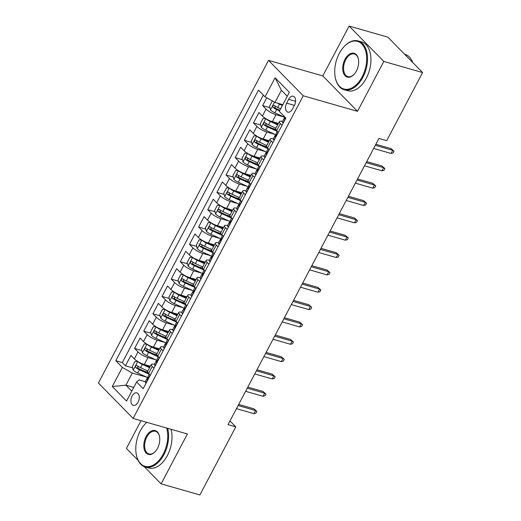 <?xml version="1.0" encoding="UTF-8"?>
<svg xmlns="http://www.w3.org/2000/svg" width="521" height="521" viewBox="0 0 521 521"><rect width="100%" height="100%" fill="white"/><g stroke="black" fill="none" stroke-linecap="round" stroke-linejoin="round"><path stroke-width="0.78" d="M138.091 402.16A6.499 3.947 -74 0 0 136.88 392.847A6.499 3.947 -74 0 0 132.087 396.032A6.499 3.947 -74 0 0 133.304 405.338A6.499 3.947 -74 0 0 138.091 402.16M141.035 420.694L126.401 448.444L138.124 460.401M268.523 60.377L98.41 383.026L133.122 418.428L303.235 95.779L268.523 60.377L322.812 75.923L357.517 111.325L383.814 61.452L349.103 26.05L322.812 75.923M349.103 26.05L387.878 37.154L422.59 72.556L383.814 61.452M266.752 97.792L262.636 105.607L269.852 107.671M278.416 123.379L272.359 121.64A8.121 2.104 -152.2 0 1 262.402 116.04L258.976 112.543L253.486 122.949L260.708 125.02M272.366 128.361L275.726 129.319M269.272 140.722L263.209 138.99A8.121 2.104 27.8 0 1 253.252 133.383L249.833 129.892L244.342 140.299L251.565 142.37M263.222 145.704L266.576 146.668M260.129 158.071L254.066 156.333A8.121 2.104 27.8 0 1 244.108 150.732L240.682 147.241L235.199 157.648L242.415 159.713M254.072 163.053L257.433 164.011M250.979 175.414L244.922 173.682A8.121 2.104 27.8 0 1 234.964 168.075L231.539 164.584L226.049 174.991L233.271 177.062M244.929 180.396L248.289 181.36M241.835 192.763L235.772 191.031A8.121 2.104 27.8 0 1 225.814 185.424L222.395 181.933L216.905 192.34L224.128 194.405M235.785 197.746L239.139 198.709M232.685 210.113L226.628 208.374A8.121 2.104 27.8 0 1 216.671 202.773L213.245 199.276L207.762 209.683L214.978 211.754M226.635 215.095L229.995 216.052M223.542 227.456L217.478 225.723A8.121 2.104 27.8 0 1 207.527 220.116L204.102 216.625L198.612 227.032L205.834 229.103M217.491 232.438L220.845 233.401M214.398 244.805L208.335 243.066A8.121 2.104 27.8 0 1 198.377 237.465L194.958 233.975L189.468 244.382L196.691 246.446M208.341 249.787L211.702 250.744M205.248 262.148L199.191 260.415A8.121 2.104 27.8 0 1 189.234 254.808L185.808 251.317L180.325 261.724L187.54 263.795M199.198 267.13L202.558 268.094M196.104 279.497L190.041 277.765A8.121 2.104 27.8 0 1 180.09 272.157L176.665 268.667L171.175 279.074L178.397 281.138M190.054 284.479L193.408 285.443M186.961 296.846L180.898 295.107A8.121 2.104 27.8 0 1 170.94 289.507L167.521 286.009L162.031 296.416L169.247 298.487M180.904 301.828L184.265 302.786M177.811 314.189L171.754 312.457A8.121 2.104 27.8 0 1 161.797 306.849L158.371 303.359L152.887 313.766L160.103 315.837M171.761 319.171L175.121 320.135M168.667 331.538L162.604 329.8A8.121 2.104 27.8 0 1 152.653 324.199L149.227 320.708L143.737 331.115L150.96 333.18M162.617 336.52L165.971 337.478M159.524 348.881L153.461 347.149A8.121 2.104 27.8 0 1 143.503 341.542L140.077 338.051L134.594 348.458L141.81 350.529M153.467 353.863L156.828 354.827M422.59 72.556L386.693 140.644L378.936 138.423L228.029 424.641L235.785 426.862L229.976 420.942M288.667 99.329L286.654 103.145A6.291 3.823 -74 0 0 287.833 112.158A6.291 3.823 -74 0 0 292.476 109.078L294.482 105.262A6.291 3.823 -74 0 0 293.31 96.242A6.291 3.823 -74 0 0 288.667 99.329L295.615 101.315M145.255 381.698L139.068 379.926L136.613 381.978L143.184 388.673L285.86 118.065L279.289 111.37L289.35 92.289L275.095 77.746L265.033 96.828L258.468 90.126L115.792 360.734L122.357 367.435L132.314 373.036L125.913 385.182L131.774 391.16M136.613 381.978L126.557 401.059L112.295 386.517L122.357 367.435M155.844 359.809L147.971 357.556A8.121 2.104 -152.2 0 1 138.019 351.955L134.594 348.458M150.374 366.23L144.317 364.498L147.971 357.556M164.988 342.466L157.121 340.206A8.121 2.104 -152.2 0 1 147.163 334.606L143.737 331.115M174.131 325.117L166.264 322.864A8.121 2.104 -152.2 0 1 156.307 317.256L152.887 313.766M183.281 307.768L175.408 305.514A8.121 2.104 -152.2 0 1 165.457 299.914L162.031 296.416M192.425 290.425L184.558 288.172A8.121 2.104 -152.2 0 1 174.6 282.564L171.175 279.074M201.575 273.076L193.701 270.822A8.121 2.104 -152.2 0 1 183.744 265.222L180.325 261.724M210.718 255.733L202.845 253.473A8.121 2.104 -152.2 0 1 192.894 247.872L189.468 244.382M219.862 238.384L211.995 236.13A8.121 2.104 -152.2 0 1 202.037 230.523L198.612 227.032M229.012 221.034L221.138 218.781A8.121 2.104 -152.2 0 1 211.181 213.18L207.762 209.683M238.156 203.691L230.289 201.438A8.121 2.104 -152.2 0 1 220.331 195.831L216.905 192.34M247.299 186.342L239.432 184.089A8.121 2.104 -152.2 0 1 229.474 178.488L226.049 174.991M256.449 168.999L248.576 166.74A8.121 2.104 -152.2 0 1 238.625 161.139L235.199 157.648M265.593 151.65L257.726 149.397A8.121 2.104 -152.2 0 1 247.768 143.789L244.342 140.299M274.736 134.301L266.869 132.047A8.121 2.104 -152.2 0 1 256.912 126.447L253.486 122.949M283.886 116.958L276.013 114.705A8.121 2.104 -152.2 0 1 266.062 109.097L262.636 105.607M263.339 95.102L122.305 362.603L125.444 365.807L132.666 367.872M144.317 364.498A8.121 2.104 27.8 0 1 134.359 358.891L130.934 355.4L125.444 365.807M278.351 132.308L276.658 130.582A8.121 2.104 -152.2 0 1 275.681 128.57L279.341 121.634A8.121 2.104 -152.2 0 1 282.441 121.504M282.011 125.366L280.318 123.64A8.121 2.104 -152.2 0 1 279.341 121.634M272.861 142.715L271.174 140.989A8.121 2.104 -152.2 0 1 270.191 138.977A8.121 2.104 -152.2 0 1 273.291 138.846M270.191 138.977L266.531 145.919A8.121 2.104 27.8 0 0 267.514 147.925L269.207 149.651M263.717 160.058L262.024 158.338A8.121 2.104 -152.2 0 1 261.047 156.326A8.121 2.104 -152.2 0 1 264.147 156.196A5.379 1.394 -152.2 0 0 264.74 157.498L265.059 157.518M261.047 156.326L257.387 163.262A8.121 2.104 27.8 0 0 258.37 165.274L260.057 167M254.574 177.407L252.88 175.681A8.121 2.104 -152.2 0 1 251.897 173.669A8.121 2.104 -152.2 0 1 255.003 173.539M251.897 173.669L248.243 180.611A8.121 2.104 27.8 0 0 249.22 182.624L250.914 184.343M245.424 194.756L243.737 193.03A8.121 2.104 -152.2 0 1 242.753 191.018A8.121 2.104 -152.2 0 1 245.853 190.888M242.753 191.018L239.093 197.954A8.121 2.104 27.8 0 0 240.077 199.966L241.764 201.692M236.28 212.099L234.587 210.373A8.121 2.104 -152.2 0 1 233.61 208.367A8.121 2.104 -152.2 0 1 236.71 208.237A5.379 1.394 -152.2 0 0 237.302 209.533L237.622 209.559M233.61 208.367L229.95 215.303A8.121 2.104 27.8 0 0 230.927 217.316L232.62 219.041M227.136 229.448L225.443 227.723A8.121 2.104 -152.2 0 1 224.46 225.71A8.121 2.104 -152.2 0 1 227.566 225.58M224.46 225.71L220.806 232.653A8.121 2.104 27.8 0 0 221.783 234.658L223.476 236.384M217.986 246.791L216.3 245.072A8.121 2.104 -152.2 0 1 215.316 243.06A8.121 2.104 -152.2 0 1 218.416 242.929M215.316 243.06L211.656 249.995A8.121 2.104 27.8 0 0 212.64 252.008L214.326 253.734M208.843 264.14L207.15 262.415A8.121 2.104 -152.2 0 1 206.173 260.402A8.121 2.104 -152.2 0 1 209.273 260.272M206.173 260.402L202.513 267.345A8.121 2.104 27.8 0 0 203.49 269.357L205.183 271.076M199.693 281.49L198.006 279.764A8.121 2.104 -152.2 0 1 197.023 277.752A8.121 2.104 -152.2 0 1 200.129 277.621A5.379 1.394 -152.2 0 0 200.722 278.924L201.034 278.943M197.023 277.752L193.369 284.687A8.121 2.104 27.8 0 0 194.346 286.7L196.039 288.426M190.549 298.833L188.856 297.107A8.121 2.104 -152.2 0 1 187.879 295.101A8.121 2.104 -152.2 0 1 190.979 294.971A5.379 1.394 -152.2 0 0 191.572 296.267L191.891 296.293M187.879 295.101L184.219 302.037A8.121 2.104 27.8 0 0 185.202 304.049L186.889 305.775M181.406 316.182L179.712 314.456A8.121 2.104 -152.2 0 1 178.736 312.444A8.121 2.104 -152.2 0 1 181.836 312.313M178.736 312.444L175.076 319.386A8.121 2.104 27.8 0 0 176.052 321.392L177.746 323.118M172.256 333.525L170.569 331.805A8.121 2.104 -152.2 0 1 169.585 329.793A8.121 2.104 -152.2 0 1 172.685 329.663A5.379 1.394 -152.2 0 0 173.285 330.965L173.597 330.985M169.585 329.793L165.932 336.729A8.121 2.104 27.8 0 0 166.909 338.741L168.602 340.467M163.112 350.874L161.419 349.148A8.121 2.104 -152.2 0 1 160.442 347.136A8.121 2.104 -152.2 0 1 163.542 347.006A5.379 1.394 -152.2 0 0 164.135 348.308L164.454 348.328M160.442 347.136L156.782 354.078A8.121 2.104 27.8 0 0 157.765 356.09L159.452 357.81M153.969 368.223L152.275 366.497A8.121 2.104 -152.2 0 1 151.298 364.485A8.121 2.104 -152.2 0 1 154.398 364.355M151.298 364.485L147.638 371.421A8.121 2.104 27.8 0 0 148.615 373.433L150.309 375.159M287.253 96.268L281.392 90.289L274.99 102.429L265.033 96.828M282.825 104.675L274.99 102.429M144.278 466.679L161.113 483.846L199.888 494.95L235.785 426.862M161.113 483.846L187.404 433.973L133.122 418.428M357.517 111.325L303.235 95.779M133.741 387.422L125.913 385.182L112.295 386.517M146.694 377.158L132.314 373.036M144.324 371.212L147.684 372.176M122.305 362.603L115.792 360.734M281.392 90.289L275.095 77.746M283.32 122.884L283.033 122.8A5.379 1.394 -152.2 0 1 282.428 121.517L284.166 118.221A5.379 1.394 27.8 0 0 284.258 118.847L284.824 118.795L285.423 117.622M285.352 117.922L284.863 117.935A5.379 1.394 27.8 0 0 284.166 118.221M375.296 145.326L392.756 150.328L391.069 148.609L394.032 151.22L392.756 150.328L391.108 153.454L373.648 148.452M391.069 148.609L375.862 144.252M394.032 151.22L393.114 152.953L391.108 153.454M272.73 101.159L272.242 101.126L269.5 106.33L270.464 109.983A5.379 1.394 27.8 0 0 274.899 112.849L285.417 117.655M277.537 103.158A5.379 1.394 27.8 0 0 279.471 104.174L282.382 105.502M281.275 104.226L282.708 104.884M280.643 108.798L277.739 107.469A5.379 1.394 -152.2 0 1 274.196 105.379C272.848 105.262 272.483 105.952 273.095 107.456A5.379 1.394 27.8 0 0 276.638 109.553L279.549 110.882M279.875 110.263L276.456 108.7A2.742 0.71 -152.2 0 1 275.329 108.094L274.88 106.473M362.134 76.867A24.767 15.037 -74 0 0 363.762 46.532A24.767 15.037 -74 0 0 344.049 46.662A24.767 15.037 -74 0 0 339.249 53.52A24.767 15.037 -74 0 0 335.25 77.395A24.767 15.037 -74 0 0 346.641 89.358A24.767 15.037 -74 0 0 362.134 76.867M344.199 46.506A25.379 15.409 106 0 1 344.348 46.343A25.379 15.409 106 0 1 358.142 40.925A25.379 15.409 106 0 1 362.883 77.284A25.379 15.409 106 0 1 344.173 89.723A25.379 15.409 106 0 1 335.335 77.824A25.379 15.409 106 0 1 335.29 77.609M356.416 71.025A12.387 7.515 106 0 1 354.013 74.457A12.387 7.515 106 0 1 344.16 74.523A12.387 7.515 106 0 1 344.967 59.355A12.387 7.515 106 0 1 352.717 53.109A12.387 7.515 106 0 1 358.415 59.088A12.387 7.515 106 0 1 356.416 71.025M358.455 59.309A11.775 7.151 -74 0 0 354.397 54.002A11.775 7.151 -74 0 0 345.716 59.778A11.775 7.151 -74 0 0 347.917 76.646A11.775 7.151 -74 0 0 354.163 74.288M404.628 54.243L404.986 54.34A25.379 15.409 106 0 1 412.795 62.566M358.142 40.925L361.554 41.908A25.379 15.409 106 0 1 366.296 78.261A25.379 15.409 106 0 1 347.579 90.7L344.173 89.723M146.785 422.342A24.767 15.037 -74 0 0 145.125 423.957A24.767 15.037 -74 0 0 140.325 430.808A24.767 15.037 -74 0 0 136.326 454.683A24.767 15.037 -74 0 0 147.723 466.647A24.767 15.037 -74 0 0 163.216 454.156A24.767 15.037 -74 0 0 166.655 428.034M145.274 423.794A25.379 15.409 106 0 1 145.424 423.632A25.379 15.409 106 0 1 146.74 422.329M167.632 428.314A25.379 15.409 106 0 1 163.959 454.579A25.379 15.409 106 0 1 145.248 467.011A25.379 15.409 106 0 1 136.411 455.12A25.379 15.409 106 0 1 136.365 454.898M157.492 448.32A12.387 7.515 106 0 1 155.089 451.746A12.387 7.515 106 0 1 145.235 451.811A12.387 7.515 106 0 1 146.049 436.644A12.387 7.515 106 0 1 153.793 430.398A12.387 7.515 106 0 1 159.491 436.383A12.387 7.515 106 0 1 157.492 448.32M159.53 436.605A11.775 7.151 -74 0 0 155.479 431.297A11.775 7.151 -74 0 0 146.792 437.067A11.775 7.151 -74 0 0 148.993 453.934A11.775 7.151 -74 0 0 155.245 451.583M171.044 429.291A25.379 15.409 106 0 1 167.371 455.556A25.379 15.409 106 0 1 148.661 467.988L145.248 467.011M274.17 140.234L273.89 140.149A5.379 1.394 -152.2 0 1 273.284 138.866L275.023 135.571A5.379 1.394 27.8 0 0 275.114 136.189L275.244 136.294M276.208 135.265L275.713 135.284A5.379 1.394 27.8 0 0 275.023 135.571M275.44 136.281L275.114 136.189C275.948 136.163 276.312 135.467 276.208 134.112A5.379 1.394 -152.2 0 1 276.117 133.487L277.302 131.24M366.146 162.676L383.612 167.677L381.919 165.952L384.882 168.563L383.612 167.677L381.965 170.797L364.505 165.795M381.919 165.952L366.719 161.601M384.882 168.563L383.97 170.295L381.965 170.797M267.058 152.614L266.57 152.633A5.379 1.394 27.8 0 0 265.879 152.913A5.379 1.394 27.8 0 0 265.964 153.539L266.094 153.643M266.29 153.63L265.964 153.539C266.804 153.506 267.169 152.816 267.065 151.455A5.379 1.394 -152.2 0 1 266.973 150.836L268.159 148.589M357.002 180.019L374.462 185.02L372.775 183.301L375.739 185.912L374.462 185.02L372.815 188.146L355.355 183.145M372.775 183.301L357.569 178.944M375.739 185.912L374.827 187.645L372.815 188.146M255.883 174.926L255.596 174.841A5.379 1.394 -152.2 0 1 254.99 173.558L256.729 170.263A5.379 1.394 27.8 0 0 256.82 170.881L256.951 170.992M257.915 169.963L257.42 169.976A5.379 1.394 27.8 0 0 256.729 170.263M257.146 170.979L256.82 170.881C257.654 170.855 258.019 170.159 257.921 168.804A5.379 1.394 -152.2 0 1 257.83 168.179L259.015 165.932M347.859 197.368L365.319 202.369L363.632 200.644L366.595 203.255L365.319 202.369L363.671 205.489L346.211 200.487M363.632 200.644L348.425 196.293M366.595 203.255L365.677 204.994L363.671 205.489M246.733 192.269L246.453 192.19A5.379 1.394 -152.2 0 1 245.847 190.907L247.586 187.612A5.379 1.394 27.8 0 0 247.677 188.231L247.807 188.335M248.771 187.306L248.276 187.326A5.379 1.394 27.8 0 0 247.586 187.612M248.003 188.322L247.677 188.231C248.51 188.205 248.875 187.508 248.771 186.147A5.379 1.394 -152.2 0 1 248.68 185.528L249.865 183.281M338.709 214.717L356.175 219.712L354.482 217.993L357.445 220.604L356.175 219.712L354.527 222.838L337.067 217.837M354.482 217.993L339.275 213.636M357.445 220.604L356.533 222.337L354.527 222.838M265.892 118.651L263.098 118.475L260.357 123.679L261.314 127.326A5.379 1.394 27.8 0 0 265.756 130.191L276.267 135.004M265.984 118.742A5.379 1.394 27.8 0 0 270.327 121.523L277.634 124.864M272.118 121.569L277.96 124.245M275.896 128.159L268.589 124.819A5.379 1.394 -152.2 0 1 265.046 122.722C263.704 122.604 263.339 123.301 263.952 124.806A5.379 1.394 27.8 0 0 267.494 126.896L277.244 131.357M276.26 130.139L267.306 126.043A2.742 0.71 -152.2 0 1 266.179 125.444L265.736 123.822M256.742 136.001L253.955 135.825L251.207 141.028L252.171 144.675A5.379 1.394 27.8 0 0 256.612 147.541L267.123 152.347M256.833 136.092A5.379 1.394 27.8 0 0 261.184 138.866L268.491 142.207M262.968 138.918L268.816 141.588M266.752 145.502L259.445 142.161A5.379 1.394 -152.2 0 1 255.902 140.071C254.561 139.954 254.196 140.644 254.802 142.148A5.379 1.394 27.8 0 0 258.344 144.245L268.094 148.706M267.11 147.489L258.162 143.392A2.742 0.71 -152.2 0 1 257.035 142.787L256.586 141.165M247.599 153.35L244.805 153.167L242.063 158.371L243.027 162.018A5.379 1.394 27.8 0 0 247.462 164.89L257.98 169.696M247.69 153.434A5.379 1.394 27.8 0 0 252.034 156.215L259.341 159.556M253.825 156.261L259.666 158.938M257.602 162.852L250.301 159.511A5.379 1.394 -152.2 0 1 246.752 157.414C245.411 157.296 245.046 157.993 245.658 159.498A5.379 1.394 27.8 0 0 249.201 161.588L258.95 166.049M257.967 164.831L249.018 160.742A2.742 0.71 -152.2 0 1 247.892 160.136L247.442 158.514M238.455 170.693L235.661 170.517L232.92 175.72L233.877 179.367A5.379 1.394 27.8 0 0 238.318 182.233L248.83 187.046M238.54 170.784A5.379 1.394 27.8 0 0 242.89 173.558L250.197 176.906M244.681 173.61L250.523 176.287M248.458 180.201L241.151 176.853A5.379 1.394 -152.2 0 1 237.609 174.763C236.267 174.646 235.902 175.336 236.514 176.847A5.379 1.394 27.8 0 0 240.057 178.937L249.806 183.399M248.823 182.181L239.868 178.084A2.742 0.71 -152.2 0 1 238.742 177.485L238.299 175.864M239.621 204.655L239.132 204.668A5.379 1.394 27.8 0 0 238.436 204.955A5.379 1.394 27.8 0 0 238.527 205.58L238.657 205.684M238.852 205.671L238.527 205.58C239.36 205.548 239.732 204.857 239.627 203.496A5.379 1.394 -152.2 0 1 239.536 202.871L240.722 200.624M329.565 232.06L347.025 237.062L345.338 235.342L348.302 237.954L347.025 237.062L345.377 240.188L327.917 235.186M345.338 235.342L330.132 230.985M348.302 237.954L347.39 239.686L345.377 240.188M229.305 188.042L226.518 187.86L223.77 193.063L224.733 196.717A5.379 1.394 27.8 0 0 229.168 199.582L239.686 204.388M229.396 188.127A5.379 1.394 27.8 0 0 233.747 190.907L241.054 194.248M235.531 190.96L241.379 193.63M239.315 197.544L232.008 194.203A5.379 1.394 -152.2 0 1 228.465 192.112C227.123 191.995 226.759 192.685 227.364 194.19A5.379 1.394 27.8 0 0 230.907 196.287L240.656 200.741M239.673 199.523L230.725 195.434A2.742 0.71 -152.2 0 1 229.598 194.828L229.149 193.206M228.445 226.967L228.159 226.882A5.379 1.394 -152.2 0 1 227.553 225.6L229.292 222.304A5.379 1.394 27.8 0 0 229.383 222.923L229.514 223.027M230.477 221.998L229.982 222.018A5.379 1.394 27.8 0 0 229.292 222.304M229.709 223.014L229.383 222.923C230.217 222.897 230.582 222.2 230.484 220.845A5.379 1.394 -152.2 0 1 230.393 220.22L231.578 217.973M320.422 249.409L337.882 254.411L336.195 252.685L339.158 255.297L337.882 254.411L336.234 257.53L318.774 252.529M336.195 252.685L320.988 248.335M339.158 255.297L338.24 257.029L336.234 257.53M220.162 205.385L217.368 205.209L214.626 210.412L215.59 214.059A5.379 1.394 27.8 0 0 220.025 216.925L230.542 221.738M220.253 205.476A5.379 1.394 27.8 0 0 224.597 208.257L231.904 211.598M226.388 208.302L232.229 210.979M230.165 214.893L222.858 211.552A5.379 1.394 -152.2 0 1 219.315 209.455C217.973 209.338 217.609 210.035 218.221 211.539A5.379 1.394 27.8 0 0 221.764 213.63L231.513 218.091M230.529 216.873L221.581 212.776A2.742 0.71 -152.2 0 1 220.455 212.177L220.005 210.556M219.295 244.31L219.015 244.232A5.379 1.394 -152.2 0 1 218.41 242.942L220.149 239.647A5.379 1.394 27.8 0 0 220.24 240.272L220.37 240.376M221.334 239.347L220.839 239.367A5.379 1.394 27.8 0 0 220.149 239.647M220.565 240.363L220.24 240.272C221.073 240.24 221.438 239.549 221.334 238.188A5.379 1.394 -152.2 0 1 221.243 237.569L222.428 235.323M311.271 266.752L328.731 271.754L327.045 270.034L330.008 272.646L328.731 271.754L327.09 274.88L309.624 269.878M327.045 270.034L311.838 265.677M330.008 272.646L329.096 274.378L327.09 274.88M211.018 222.734L208.224 222.558L205.482 227.762L206.44 231.409A5.379 1.394 27.8 0 0 210.881 234.274L221.392 239.08M211.103 222.825A5.379 1.394 27.8 0 0 215.453 225.6L222.76 228.94M217.244 225.652L223.086 228.322M221.021 232.236L213.714 228.895A5.379 1.394 -152.2 0 1 210.171 226.804C208.83 226.687 208.465 227.377 209.077 228.882A5.379 1.394 27.8 0 0 212.62 230.979L222.369 235.44M221.379 234.222L212.431 230.126A2.742 0.71 -152.2 0 1 211.305 229.52L210.862 227.898M210.152 261.659L209.865 261.575A5.379 1.394 -152.2 0 1 209.266 260.292L210.998 256.996A5.379 1.394 27.8 0 0 211.09 257.615L211.22 257.726M212.184 256.697L211.695 256.71A5.379 1.394 27.8 0 0 210.998 256.996M211.415 257.713L211.09 257.615C211.923 257.589 212.294 256.892 212.19 255.537A5.379 1.394 -152.2 0 1 212.099 254.912L213.284 252.665M302.128 284.101L319.588 289.103L317.901 287.377L320.864 289.989L319.588 289.103L317.94 292.222L300.48 287.221M317.901 287.377L302.694 283.027M320.864 289.989L319.953 291.727L317.94 292.222M201.868 240.083L199.081 239.901L196.332 245.104L197.296 248.751A5.379 1.394 27.8 0 0 201.731 251.623L212.249 256.43M201.959 240.168A5.379 1.394 27.8 0 0 206.309 242.949L213.61 246.29M208.094 242.994L213.942 245.671M211.878 249.585L204.571 246.244A5.379 1.394 -152.2 0 1 201.028 244.147C199.686 244.03 199.315 244.727 199.927 246.231A5.379 1.394 27.8 0 0 203.47 248.322L213.219 252.783M212.236 251.565L203.288 247.475A2.742 0.71 -152.2 0 1 202.161 246.869L201.712 245.248M203.04 274.039L202.545 274.059A5.379 1.394 27.8 0 0 201.855 274.346A5.379 1.394 27.8 0 0 201.946 274.964L202.076 275.068M202.272 275.055L201.946 274.964C202.78 274.938 203.144 274.241 203.04 272.88A5.379 1.394 -152.2 0 1 202.956 272.262L204.141 270.015M292.984 301.451L310.444 306.446L308.758 304.726L311.721 307.338L310.444 306.446L308.797 309.572L291.337 304.57M308.758 304.726L293.551 300.37M311.721 307.338L310.803 309.07L308.797 309.572M192.724 257.426L189.931 257.25L187.189 262.454L188.153 266.101A5.379 1.394 27.8 0 0 192.588 268.966L203.099 273.779M192.816 257.517A5.379 1.394 27.8 0 0 197.159 260.292L204.466 263.639M198.95 260.344L204.792 263.02M202.728 266.934L195.421 263.587A5.379 1.394 -152.2 0 1 191.878 261.496C190.536 261.379 190.172 262.07 190.784 263.58A5.379 1.394 27.8 0 0 194.326 265.671L204.076 270.132M203.092 268.914L194.144 264.818A2.742 0.71 -152.2 0 1 193.017 264.219L192.568 262.597M193.897 291.389L193.402 291.402A5.379 1.394 27.8 0 0 192.711 291.688A5.379 1.394 27.8 0 0 192.803 292.314L192.933 292.418M193.128 292.405L192.803 292.314C193.636 292.281 194.001 291.591 193.897 290.23A5.379 1.394 -152.2 0 1 193.805 289.604L194.991 287.358M283.834 318.793L301.294 323.795L299.608 322.076L302.571 324.687L301.294 323.795L299.653 326.921L282.187 321.919M299.608 322.076L284.401 317.719M302.571 324.687L301.659 326.42L299.653 326.921M183.574 274.775L180.787 274.593L178.045 279.797L179.003 283.45A5.379 1.394 27.8 0 0 183.444 286.316L193.955 291.122M183.666 274.86A5.379 1.394 27.8 0 0 188.016 277.641L195.323 280.982M189.8 277.693L195.649 280.363M193.584 284.277L186.277 280.936A5.379 1.394 -152.2 0 1 182.734 278.846C181.393 278.728 181.028 279.419 181.634 280.923A5.379 1.394 27.8 0 0 185.176 283.02L194.932 287.475M193.942 286.257L184.994 282.167A2.742 0.71 -152.2 0 1 183.867 281.561L183.418 279.94M182.715 313.701L182.428 313.616A5.379 1.394 -152.2 0 1 181.822 312.333L183.561 309.038A5.379 1.394 27.8 0 0 183.653 309.656L183.783 309.761M184.747 308.732L184.258 308.751A5.379 1.394 27.8 0 0 183.561 309.038M183.978 309.748L183.653 309.656C184.486 309.63 184.851 308.933 184.753 307.579A5.379 1.394 -152.2 0 1 184.662 306.954L185.847 304.707M274.691 336.143L292.151 341.144L290.464 339.418L293.427 342.03L292.151 341.144L290.503 344.264L273.043 339.262M290.464 339.418L275.257 335.068M293.427 342.03L292.509 343.762L290.503 344.264M174.431 292.118L171.637 291.942L168.895 297.146L169.859 300.793A5.379 1.394 27.8 0 0 174.294 303.658L184.812 308.471M174.522 292.209A5.379 1.394 27.8 0 0 178.866 294.99L186.173 298.331M180.657 295.036L186.505 297.712M184.441 301.626L177.133 298.286A5.379 1.394 -152.2 0 1 173.591 296.189C172.249 296.071 171.878 296.768 172.49 298.272A5.379 1.394 27.8 0 0 176.033 300.363L185.782 304.824M184.799 303.606L175.851 299.51A2.742 0.71 -152.2 0 1 174.724 298.911L174.275 297.289M175.603 326.081L175.108 326.1A5.379 1.394 27.8 0 0 174.418 326.38A5.379 1.394 27.8 0 0 174.509 327.006L174.639 327.11M174.835 327.097L174.509 327.006C175.343 326.973 175.707 326.283 175.603 324.922A5.379 1.394 -152.2 0 1 175.512 324.303L176.697 322.056M265.541 353.485L283.007 358.487L281.314 356.768L284.284 359.379L283.007 358.487L281.36 361.613L263.9 356.611M281.314 356.768L266.114 352.411M284.284 359.379L283.365 361.112L281.36 361.613M165.287 309.467L162.493 309.292L159.752 314.495L160.715 318.142A5.379 1.394 27.8 0 0 165.15 321.008L175.662 325.814M165.378 309.559A5.379 1.394 27.8 0 0 169.722 312.333L177.029 315.674M171.513 312.385L177.355 315.055M175.29 318.969L167.983 315.628A5.379 1.394 -152.2 0 1 164.441 313.538C163.099 313.421 162.734 314.111 163.347 315.615A5.379 1.394 27.8 0 0 166.889 317.712L176.639 322.173M175.655 320.956L166.707 316.859A2.742 0.71 -152.2 0 1 165.574 316.254L165.131 314.632M166.459 343.43L165.965 343.443A5.379 1.394 27.8 0 0 165.274 343.73A5.379 1.394 27.8 0 0 165.359 344.348L165.489 344.459M165.691 344.446L165.359 344.348C166.199 344.322 166.564 343.626 166.459 342.271A5.379 1.394 -152.2 0 1 166.368 341.646L167.554 339.399M256.397 370.835L273.857 375.836L272.17 374.111L275.134 376.722L273.857 375.836L272.216 378.956L254.749 373.954M272.17 374.111L256.964 369.76M275.134 376.722L274.222 378.461L272.216 378.956M156.137 326.817L153.35 326.634L150.602 331.838L151.565 335.485A5.379 1.394 27.8 0 0 156.007 338.357L166.518 343.163M156.228 326.901A5.379 1.394 27.8 0 0 160.579 329.682L167.886 333.023M162.363 329.728L168.211 332.405M166.147 336.319L158.84 332.978A5.379 1.394 -152.2 0 1 155.297 330.881C153.956 330.763 153.591 331.46 154.196 332.965A5.379 1.394 27.8 0 0 157.739 335.055L167.495 339.516M166.505 338.298L157.557 334.208A2.742 0.71 -152.2 0 1 156.43 333.603L155.981 331.981M155.278 365.735L154.991 365.657A5.379 1.394 -152.2 0 1 154.385 364.374L156.124 361.079A5.379 1.394 27.8 0 0 156.215 361.698L156.346 361.802M157.309 360.773L156.821 360.793A5.379 1.394 27.8 0 0 156.124 361.079M156.541 361.789L156.215 361.698C157.049 361.672 157.414 360.975 157.316 359.614A5.379 1.394 -152.2 0 1 157.225 358.995L158.41 356.748M247.254 388.184L264.714 393.179L263.027 391.46L265.99 394.071L264.714 393.179L263.066 396.305L245.606 391.304M263.027 391.46L247.82 387.103M265.99 394.071L265.072 395.804L263.066 396.305M146.994 344.16L144.2 343.984L141.458 349.187L142.422 352.834A5.379 1.394 27.8 0 0 146.857 355.7L157.375 360.512M147.085 344.251A5.379 1.394 27.8 0 0 151.429 347.025L158.736 350.373M153.22 347.077L159.061 349.754M157.003 353.668L149.696 350.32A5.379 1.394 -152.2 0 1 146.154 348.23C144.805 348.113 144.441 348.803 145.053 350.314A5.379 1.394 27.8 0 0 148.596 352.404L158.345 356.865M157.362 355.648L148.413 351.551A2.742 0.71 -152.2 0 1 147.287 350.952L146.837 349.33M146.127 383.085L145.847 383A5.379 1.394 -152.2 0 1 145.242 381.717L146.981 378.422A5.379 1.394 27.8 0 0 147.072 379.047L147.202 379.151M148.166 378.122L147.671 378.135A5.379 1.394 27.8 0 0 146.981 378.422M147.397 379.138L147.072 379.047C147.905 379.014 148.27 378.324 148.166 376.963A5.379 1.394 -152.2 0 1 148.075 376.338L149.26 374.091M238.104 405.527L255.57 410.528L253.877 408.809L256.84 411.421L255.57 410.528L253.922 413.654L236.462 408.653M253.877 408.809L238.677 404.452M256.84 411.421L255.928 413.153L253.922 413.654M137.85 361.509L135.056 361.327L132.314 366.53L133.272 370.184A5.379 1.394 27.8 0 0 137.713 373.049L148.225 377.855M137.941 361.594A5.379 1.394 27.8 0 0 142.285 364.374L149.592 367.715M144.076 364.426L149.918 367.097M147.853 371.011L140.546 367.67A5.379 1.394 -152.2 0 1 137.003 365.579C135.662 365.462 135.297 366.152 135.909 367.657A5.379 1.394 27.8 0 0 139.452 369.754L149.201 374.208M148.218 372.99L139.263 368.901A2.742 0.71 -152.2 0 1 138.137 368.295L137.694 366.673M153.461 347.149L157.121 340.206M162.604 329.8L166.264 322.864M171.754 312.457L175.408 305.514M180.898 295.107L184.558 288.172M190.041 277.765L193.701 270.822M199.191 260.415L202.845 253.473M208.335 243.066L211.995 236.13M217.478 225.723L221.138 218.781M226.628 208.374L230.289 201.438M235.772 191.031L239.432 184.089M244.922 173.682L248.576 166.74M254.066 156.333L257.726 149.397M263.209 138.99L266.869 132.047M272.359 121.64L276.013 114.705M262.402 116.04L266.062 109.097M134.359 358.891L138.019 351.955M143.503 341.542L147.163 334.606M152.653 324.199L156.307 317.256M161.797 306.849L165.457 299.914M170.94 289.507L174.6 282.564M180.09 272.157L183.744 265.222M189.234 254.808L192.894 247.872M198.377 237.465L202.037 230.523M207.527 220.116L211.181 213.18M216.671 202.773L220.331 195.831M225.814 185.424L229.474 178.488M234.964 168.075L238.625 161.139M244.108 150.732L247.768 143.789M253.252 133.383L256.912 126.447M276.658 130.582L280.318 123.64M267.514 147.925L271.174 140.989M258.37 165.274L262.024 158.338M249.22 182.624L252.88 175.681M240.077 199.966L243.737 193.03M230.927 217.316L234.587 210.373M221.783 234.658L225.443 227.723M212.64 252.008L216.3 245.072M203.49 269.357L207.15 262.415M194.346 286.7L198.006 279.764M185.202 304.049L188.856 297.107M176.052 321.392L179.712 314.456M166.909 338.741L170.569 331.805M157.765 356.09L161.419 349.148M148.615 373.433L152.275 366.497M294.43 105.372L286.654 103.145M283.105 122.806L285.69 117.896M284.583 118.938L284.258 118.847M274.515 102.162L270.438 109.892M276.638 109.553L274.899 112.849M279.471 104.174L277.739 107.469M275.329 108.094L273.095 107.456M273.955 140.156L278.181 132.139M264.811 157.498L269.038 149.481M255.668 174.848L259.894 166.831M246.518 192.19L250.744 184.174M265.821 118.651L261.295 127.235M267.494 126.896L265.756 130.191M270.327 121.523L268.589 124.819M266.179 125.444L263.952 124.806M256.671 135.994L252.144 144.584M258.344 144.245L256.612 147.541M261.184 138.866L259.445 142.161M257.035 142.787L254.802 142.148M247.527 153.343L243.001 161.927M249.201 161.588L247.462 164.89M252.034 156.215L250.301 159.511M247.892 160.136L245.658 159.498M238.384 170.693L233.857 179.276M240.057 178.937L238.318 182.233M242.89 173.558L241.151 176.853M238.742 177.485L236.514 176.847M237.374 209.54L241.601 201.523M229.233 188.035L224.707 196.625M230.907 196.287L229.168 199.582M233.747 190.907L232.008 194.203M229.598 194.828L227.364 194.19M228.224 226.889L232.457 218.872M220.09 205.385L215.564 213.968M221.764 213.63L220.025 216.925M224.597 208.257L222.858 211.552M220.455 212.177L218.221 211.539M219.08 244.232L223.307 236.215M210.946 222.727L206.42 231.317M212.62 230.979L210.881 234.274M215.453 225.6L213.714 228.895M211.305 229.52L209.077 228.882M209.937 261.581L214.164 253.564M201.796 240.077L197.27 248.66M203.47 248.322L201.731 251.623M206.309 242.949L204.571 246.244M202.161 246.869L199.927 246.231M200.787 278.924L205.013 270.907M192.653 257.426L188.127 266.01M194.326 265.671L192.588 268.966M197.159 260.292L195.421 263.587M193.017 264.219L190.784 263.58M191.643 296.273L195.87 288.256M183.509 274.769L178.977 283.359M185.176 283.02L183.444 286.316M188.016 277.641L186.277 280.936M183.867 281.561L181.634 280.923M182.5 313.622L186.726 305.606M174.359 292.118L169.833 300.702M176.033 300.363L174.294 303.658M178.866 294.99L177.133 298.286M174.724 298.911L172.49 298.272M173.35 330.965L177.576 322.948M165.216 309.461L160.689 318.051M166.889 317.712L165.15 321.008M169.722 312.333L167.983 315.628M165.574 316.254L163.347 315.615M164.206 348.315L168.433 340.298M156.072 326.81L151.539 335.394M157.739 335.055L156.007 338.357M160.579 329.682L158.84 332.978M156.43 333.603L154.196 332.965M155.063 365.657L159.289 357.64M146.922 344.16L142.396 352.743M148.596 352.404L146.857 355.7M151.429 347.025L149.696 350.32M147.287 350.952L145.053 350.314M145.913 383.007L150.139 374.99M137.778 361.502L133.252 370.092M139.452 369.754L137.713 373.049M142.285 364.374L140.546 367.67M138.137 368.295L135.909 367.657M335.25 77.395L335.335 77.824M145.125 423.957L145.424 423.632M136.326 454.683L136.411 455.12M265.879 152.913L264.14 156.209M238.436 204.955L236.703 208.25M201.855 274.346L200.116 277.641M192.711 291.688L190.973 294.984M174.418 326.38L172.679 329.676M165.274 343.73L163.535 347.025"/></g></svg>

